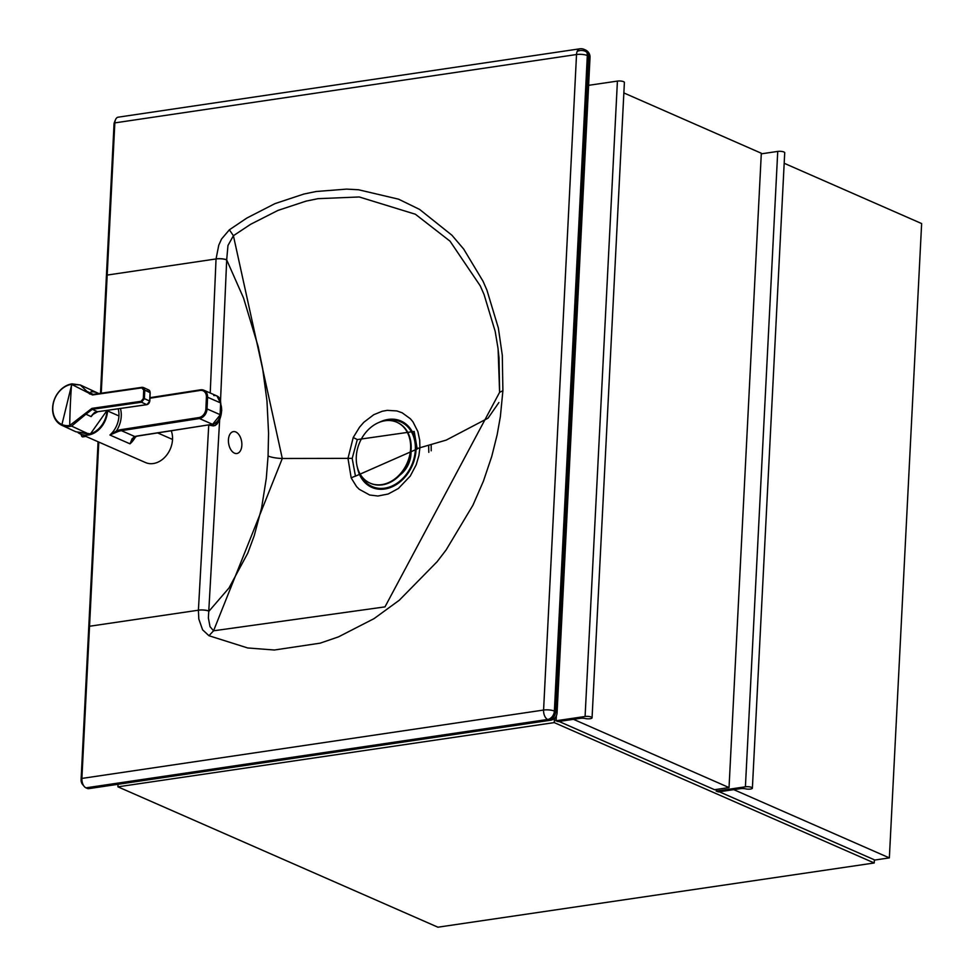 <?xml version="1.0" encoding="UTF-8"?>
<svg xmlns="http://www.w3.org/2000/svg" width="976" height="976" viewBox="0 0 976 976"><rect width="100%" height="100%" fill="white"/><g stroke="black" fill="none" stroke-linecap="round" stroke-linejoin="round"><path stroke-width="1.46" d="M229.506 435.052A11.09 6.576 80.7 0 0 229.702 447.411A11.09 6.576 80.7 0 0 236.936 453.498A11.09 6.576 80.7 0 0 240.767 450.07A11.09 6.576 80.7 0 0 240.572 437.699A11.09 6.576 80.7 0 0 233.349 431.624A11.09 6.576 80.7 0 0 229.506 435.052M101.248 393.194L114.839 122.891L576.523 54.522A7.759 4.38 -98.4 0 1 577.17 51.399A7.759 4.38 -98.4 0 1 579.854 48.8A7.759 7.759 0 0 1 584.112 49.373A7.759 6.039 113.7 0 1 586.82 52.301A7.759 6.039 113.7 0 1 587.32 55.534L588.601 56.096A7.759 2.135 2.9 0 1 590.016 57.425A7.759 7.759 0 0 0 585.38 49.935L585.38 49.935A7.759 6.039 113.7 0 1 588.601 56.096L555.649 711.638A7.759 2.135 2.9 0 1 557.064 712.968A7.759 7.759 0 0 1 550.452 720.251L88.767 788.632A7.759 4.38 81.6 0 1 87.254 788.401L548.939 720.02A7.759 4.38 81.6 0 0 550.452 720.251M355.459 476.166L352.19 458.439L357.301 439.578L414.19 431.453L417.203 448.984L355.459 476.166A11.09 5.649 155.1 0 0 351.201 477.959L356.557 486.597L359.217 489.281L369.709 495.027L377.932 496.015L388.192 494.002L398.391 488.488L410.262 476.068L416.203 464.771L418.936 455.463L419.9 447.752A11.09 3.05 -177.1 0 0 417.203 448.984M431.209 450.802L431.172 444.788M548.939 720.02A7.759 6.039 -66.3 0 0 555.649 711.638L554.38 711.077A7.759 6.039 -66.3 0 1 547.67 719.458L548.939 720.02M98.796 442.067L81.886 778.433A7.759 4.38 81.6 0 0 84.217 786.436A7.759 4.38 81.6 0 0 85.973 787.839L87.254 788.401M84.217 786.436L82.423 784.24A4.429 2.501 81.6 0 1 81.093 779.678L81.886 778.433L543.583 710.052A7.759 4.38 81.6 0 0 547.67 719.458L85.973 787.839M543.583 710.052A7.759 2.135 2.9 0 1 554.38 711.077L587.32 55.534A7.759 2.135 2.9 0 0 576.523 54.522L543.583 710.052M81.093 779.678L98.076 441.75M100.504 393.304L114.033 124.135A4.429 2.501 -98.4 0 1 114.424 122.305L115.51 119.694A7.759 4.38 -98.4 0 1 118.169 117.181L579.854 48.8M114.033 124.135L114.839 122.891A7.759 4.38 -98.4 0 1 115.51 119.694M352.19 458.439A11.09 3.05 -177.1 0 0 347.981 458.366L351.201 477.959M219.649 419.814L208.376 618.003L210.035 626.69L213.561 630.801L282.296 458.488L347.981 458.366L353.227 437.516L359.546 427.171L363.865 422.254L373.735 414.727L382.189 411.274L387.265 410.347L396.842 410.933L402.197 412.811L410.384 418.765L412.982 421.876L417.874 431.575L419.704 440.2L419.9 447.752L446.215 440.103L488.024 418.179L498.895 402.539M499.627 392.206L499.029 357.96L497.943 347.895L495.198 331.437L484.047 294.484L480.277 285.895L450.021 241.17L415.398 214.244L359.253 196.969L317.993 198.665L306.049 201.129L277.953 210.413L250.588 224.321L233.41 235.716L229.36 229.811L221.552 239.01L218.758 245.183L216.05 258.945L107.189 275.073M502.896 390.754L499.602 392.315L384.983 606.877L213.561 630.801L208.962 635.73L247.709 647.966L274.354 650.016L320.152 643.16L338.44 636.889L374.052 618.625L399.294 600.228L437.126 561.7L446.093 549.988L472.921 505.239L483.388 481.241L491.77 456.353L497.162 434.71L500.371 416.593L502.896 390.754L502.298 355.301L498.358 328.021L486.89 290.031L483.01 281.198L463.698 249.087L451.912 235.216L419.582 209.413L398.574 199.177L358.57 189.771L346.614 189.112L316.139 191.503L303.865 194.041L274.988 203.618L246.928 218.002L229.36 229.811M216.062 258.884A7.759 2.135 -177.1 0 1 226.688 259.823L227.969 245.476L233.41 235.716L282.296 458.488A16.629 4.587 2.9 0 1 268.071 456.036L266.289 478.411L261.592 507.996L254.199 535.8L247.77 553.172L228.957 588.028L209.023 611.147A7.759 2.135 -177.1 0 0 198.396 610.207L198.811 619.04L202.605 629.825L208.962 635.73M399.989 475.007A23.278 18.117 -66.3 0 0 410.994 453.84A23.278 18.117 -66.3 0 0 410.969 450.875M360.412 474.519A35.356 27.511 -66.3 0 0 392.071 485.987A35.356 27.511 -66.3 0 0 415.325 449.96A35.356 27.511 -66.3 0 0 386.411 420.595M357.423 467.553A36.246 28.206 -66.3 0 0 388.619 488.134A36.246 28.206 -66.3 0 0 416.044 449.851A36.246 28.206 -66.3 0 0 379.225 422.352M385.056 420.754A33.257 25.876 -66.3 0 0 356.289 456.683A33.257 25.876 -66.3 0 0 370.087 483.132A33.257 25.876 -66.3 0 0 381.823 484.608A33.257 25.876 -66.3 0 0 410.603 448.679A33.257 25.876 -66.3 0 0 396.805 422.23A33.257 25.876 -66.3 0 0 385.056 420.754M370.343 483.254A33.257 25.876 -66.3 0 0 370.612 483.364A33.257 25.876 -66.3 0 0 411.128 448.911A33.257 25.876 -66.3 0 0 397.317 422.462A33.257 25.876 -66.3 0 0 397.061 422.352M410.432 458.122L409.652 457.781M403.478 470.737L404.162 471.03M404.662 468.956L405.491 469.322M407.236 464.259L408.224 464.698M558.04 721.581L556.125 720.752L585.088 716.482A4.429 1.22 2.9 0 1 589.711 716.616A4.429 1.22 2.9 0 1 592.066 717.824A4.429 1.22 2.9 0 1 589.736 718.775A4.429 1.22 2.9 0 1 585.246 718.519A4.429 1.22 2.9 0 0 580.22 718.324L558.04 721.581M592.066 717.824L624.396 82.435A4.429 1.22 -177.1 0 0 622.041 81.228A4.429 1.22 -177.1 0 0 617.418 81.093L588.613 85.327M117.913 786.827L437.907 927.2L874.228 862.979L554.234 722.606L117.913 786.827L118.047 784.289M554.234 722.606L554.453 718.397M874.228 862.979L874.386 859.819M719.288 791.78L874.874 860.027L889.356 857.892L921.637 223.565L784.179 163.273M733.769 789.645L889.356 857.892M558.967 721.447L714.554 789.706L729.035 787.571L761.317 153.244L623.871 92.94M573.449 719.312L729.035 787.571M718.348 791.914L716.445 791.072L745.408 786.815A4.429 1.22 2.9 0 1 750.032 786.949A4.429 1.22 2.9 0 1 752.386 788.157A4.429 1.22 2.9 0 1 750.056 789.108A4.429 1.22 2.9 0 1 745.554 788.84A4.429 1.22 2.9 0 0 740.528 788.645L718.348 791.914M752.386 788.157L784.716 152.756A4.429 1.22 -177.1 0 0 782.362 151.548A4.429 1.22 -177.1 0 0 777.738 151.414L761.292 153.842M589.431 85.205L588.638 84.863M149.657 401.307L146.9 404.674L97.527 411.738A8.869 7.039 -65.2 0 0 91.122 416.593L94.55 412.421L91.122 416.593L85.937 414.19L71.614 426.109L88.865 434.1L90.39 433.844A22.167 17.592 -65.2 0 0 107.006 410.42A22.167 17.592 114.8 0 1 90.39 433.844L75.835 431.77L88.865 434.1L71.614 426.109L70.113 426.402A22.167 17.592 114.8 0 1 61.756 425.255A22.167 17.592 114.8 0 1 53.155 403.576A22.167 17.592 114.8 0 1 70.516 384.154A22.167 17.592 -65.2 0 0 53.155 403.576A22.167 17.592 -65.2 0 0 61.756 425.255A22.167 17.592 -65.2 0 0 70.113 426.402L69.711 425.499A443.665 240.047 -98.2 0 1 71.565 384.373A21.435 17.007 -65.2 0 0 52.802 407.504A21.435 17.007 -65.2 0 0 69.711 425.499A21.435 17.007 114.8 0 1 52.802 407.504A21.435 17.007 114.8 0 1 71.565 384.373L80.313 384.983L86.962 391.4L92.147 393.804A8.869 7.039 -65.2 0 0 92.537 394.438A8.869 7.039 114.8 0 1 92.147 393.804L86.962 391.4L89.633 393.975L80.313 384.983L71.882 383.849L71.565 384.373L85.973 391.669L86.962 391.4L85.973 391.669L92.5 394.963L142.045 387.313L143.448 387.509L144.802 390.132L150.182 392.681L149.67 401.063A3.331 2.635 114.8 0 1 146.754 404.65L147.059 404.589M91.012 391.718L92.281 391.791A22.167 17.592 114.8 0 1 97.856 393.096A22.167 17.592 114.8 0 1 98.747 393.56A22.167 17.592 -65.2 0 0 97.856 393.096L98.747 393.56M107.055 410.42L90.512 433.795M147.425 389.766A3.331 2.635 114.8 0 1 148.681 389.936A3.331 2.635 114.8 0 1 150.06 392.559A3.331 2.635 -65.2 0 0 148.681 389.936L150.182 392.681L149.804 401.197M146.9 404.674L97.807 411.701M97.673 411.762L92.83 414.483L91.122 416.593L94.111 413.177M97.527 411.738L92.293 409.322L85.937 414.19L91.122 416.593A8.869 7.039 114.8 0 1 97.527 411.738L146.754 404.65L141.52 402.234L92.293 409.322L97.527 411.738M71.748 383.91A22.167 17.592 -65.2 0 0 70.516 384.154M69.711 425.499L70.113 426.402L71.614 426.109L85.937 414.19L84.973 413.69L69.711 425.499L84.973 413.69L85.937 414.19L92.293 409.322L91.89 408.383L84.973 413.69L91.89 408.383L92.293 409.322L141.52 402.234L141.13 401.295L91.89 408.383L141.13 401.295L143.338 398.537A443.665 240.047 -98.2 0 1 143.728 390.01L141.727 387.875L92.5 394.963L71.565 384.373A443.665 240.047 81.8 0 0 69.711 425.499M92.696 394.463L89.633 393.975L92.818 394.414L142.045 387.313L143.728 390.01L144.802 390.132A442.884 239.632 81.8 0 0 144.411 398.635L141.52 402.234L146.754 404.65A3.331 2.635 -65.2 0 0 149.67 401.063L144.411 398.635L149.67 401.063L150.06 392.559L144.802 390.132L143.448 387.509L142.045 387.313L143.448 387.509M141.923 387.387L92.964 394.438M141.13 401.295L141.52 402.234L144.411 398.635L143.338 398.537L141.13 401.295M144.802 390.132L143.728 390.01A443.665 240.047 81.8 0 0 143.338 398.537L144.411 398.635A442.884 239.632 -98.2 0 1 144.802 390.132M220.71 404.942A12.834 5.527 100.5 0 1 214.671 425.524A1.11 0.952 63.5 0 0 215.208 425.463A1.11 0.952 -116.5 0 1 214.671 425.524A12.834 5.527 -79.5 0 0 220.71 404.942M216.233 424.328A11.724 5.051 -79.5 0 0 220.966 415.325A11.724 5.051 -79.5 0 0 220.735 404.308M210.169 424.694L214.671 425.524L210.169 424.694M220.759 403.674L221.723 410.432L219.759 419.558L217.111 423.95L215.208 425.463L212.878 425.829A12.834 5.527 -79.5 0 0 214.671 425.524A12.834 5.527 100.5 0 1 212.878 425.829L208.303 424.987M118.938 415.935L107.506 410.92A22.167 17.251 113.7 0 1 80.483 434.039A22.167 17.251 113.7 0 1 78.104 432.685A22.167 17.251 -66.3 0 0 96.844 431.343A22.167 17.251 -66.3 0 0 107.506 410.92L118.938 415.935A22.167 17.251 -66.3 0 0 118.169 408.81A22.167 17.251 113.7 0 1 118.938 415.935A22.167 17.251 113.7 0 1 109.922 435.028A22.167 17.251 -66.3 0 0 118.938 415.935M80.483 434.039L145.509 462.551A22.167 17.251 -66.3 0 0 172.52 439.444L157.526 432.868L172.52 439.444A22.167 17.251 -66.3 0 0 171.239 430.733M137.567 435.918L212.487 424.279L134.749 436.516L121.402 430.66L134.749 436.516L137.421 435.979L132.175 438.627L130.003 443.836L134.749 436.516A0.83 0.622 73.3 0 0 135.03 436.504A0.83 0.622 -106.7 0 1 134.749 436.516L130.003 443.836A22.167 17.251 -66.3 0 0 135.835 436.296A22.167 17.251 113.7 0 1 130.003 443.836L109.922 435.028L116.998 431.965L116.388 431.014A22.997 17.897 113.7 0 1 120.963 429.647L198.97 417.545A8.04 6.259 -66.3 0 0 205.887 408.81L206.412 397.122A8.04 6.259 -66.3 0 0 200.202 390.424L149.938 398.232L200.202 390.424A8.04 6.259 113.7 0 1 206.412 397.122L205.887 408.81A8.04 6.259 113.7 0 1 198.97 417.545L120.963 429.647A22.997 17.897 -66.3 0 0 116.388 431.014L109.922 435.028L116.388 431.014L116.998 431.965A22.167 17.251 113.7 0 1 121.402 430.66L120.963 429.647L121.402 430.66L199.421 418.545L198.97 417.545L199.421 418.545A8.869 6.905 -66.3 0 0 207.046 408.92L205.887 408.81L207.046 408.92L207.571 397.22L206.412 397.122L207.571 397.22A8.869 6.905 -66.3 0 0 203.886 390.229A8.869 6.905 -66.3 0 0 200.714 389.839L200.202 390.424L200.714 389.839A8.869 6.905 113.7 0 1 203.886 390.229A8.869 6.905 113.7 0 1 207.571 397.22L220.637 402.954A8.869 6.905 -66.3 0 0 216.953 395.963A8.869 6.905 113.7 0 1 220.637 402.954L207.571 397.22L207.046 408.92A8.869 6.905 113.7 0 1 199.421 418.545L212.487 424.279A8.869 6.905 -66.3 0 0 220.112 414.654L207.046 408.92L220.112 414.654L220.637 402.954L220.112 414.654A8.869 6.905 113.7 0 1 212.487 424.279L199.421 418.545L121.402 430.66A22.167 17.251 -66.3 0 0 116.998 431.965L109.922 435.028L130.003 443.836L133.749 436.919M120.426 408.493A23.827 18.544 113.7 0 1 116.388 431.014A23.827 18.544 -66.3 0 0 120.426 408.493M200.397 389.888L149.962 397.72M213.781 395.573A8.869 6.905 113.7 0 1 216.953 395.963L203.886 390.229L200.544 389.814L149.962 397.671M220.625 403.222L216.953 395.963M137.421 435.979L212.805 424.231M85.681 436.309L82.387 436.821A2.22 1.244 81.2 0 0 82.826 436.882A2.22 1.244 81.2 0 0 83.216 436.699A2.22 1.244 -98.8 0 1 82.387 436.821A2.22 1.244 -98.8 0 1 81.203 434.344A2.22 1.244 81.2 0 0 82.387 436.821L85.681 436.309M586.82 52.301A7.759 6.002 -5.4 0 0 582.282 50.508A7.759 6.002 174.6 0 0 577.17 51.399M357.301 439.578L353.227 437.516M89.536 626.25L198.396 610.207M268.071 456.036L268.559 433.124L266.973 400.965L262.617 368.355L258.164 346.529L243.536 297.997L226.688 259.897A7.759 2.135 -177.1 0 0 216.05 258.945L210.218 392.999M208.742 425.06L198.409 610.134A7.759 2.135 -177.1 0 1 209.035 611.074M226.688 259.897L220.539 400.465M585.088 716.482L617.418 81.093M556.125 720.752L556.381 715.786M556.003 720.776L556.235 716.079M745.408 786.815L777.738 151.414M716.445 791.072L716.53 789.413M716.311 791.097L716.396 789.425M428.806 452.339L428.647 445.483M590.016 57.425L557.064 712.968M584.112 49.373L585.38 49.935M499.602 392.315L498.102 349.091M555.893 720.861L556.125 716.299M716.201 791.182L716.299 789.45M90.463 433.844L75.835 431.77L61.756 425.255L71.882 383.849L80.313 384.983L97.856 393.096M143.435 387.509L148.681 389.936M212.646 424.304L220.259 414.8L220.796 403.1M82.826 436.882L85.9 436.406"/></g></svg>
